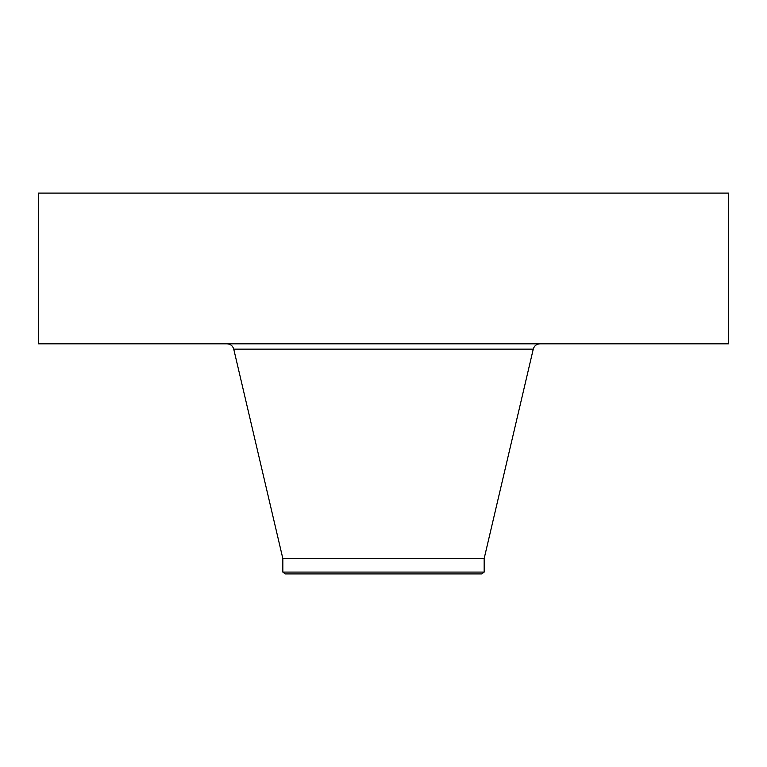 <?xml version="1.0" encoding="UTF-8"?>
<svg xmlns="http://www.w3.org/2000/svg" width="767" height="767" viewBox="0 0 767 767"><rect width="100%" height="100%" fill="white"/><g stroke="black" fill="none" stroke-linecap="round" stroke-linejoin="round"><path stroke-width="1.15" d="M38.35 193.092L728.65 193.092L728.65 343.808L38.35 343.808L38.35 193.092M282.831 572.086L484.169 572.086L481.791 573.908L285.209 573.908L282.831 572.086L282.831 558.501L484.169 558.501L533.257 349.138C534.263 345.812 536.507 344.028 539.978 343.808M282.831 558.501L233.743 349.138L533.257 349.138M233.743 349.138C232.737 345.812 230.493 344.028 227.022 343.808M484.169 572.086L484.169 558.501"/></g></svg>
